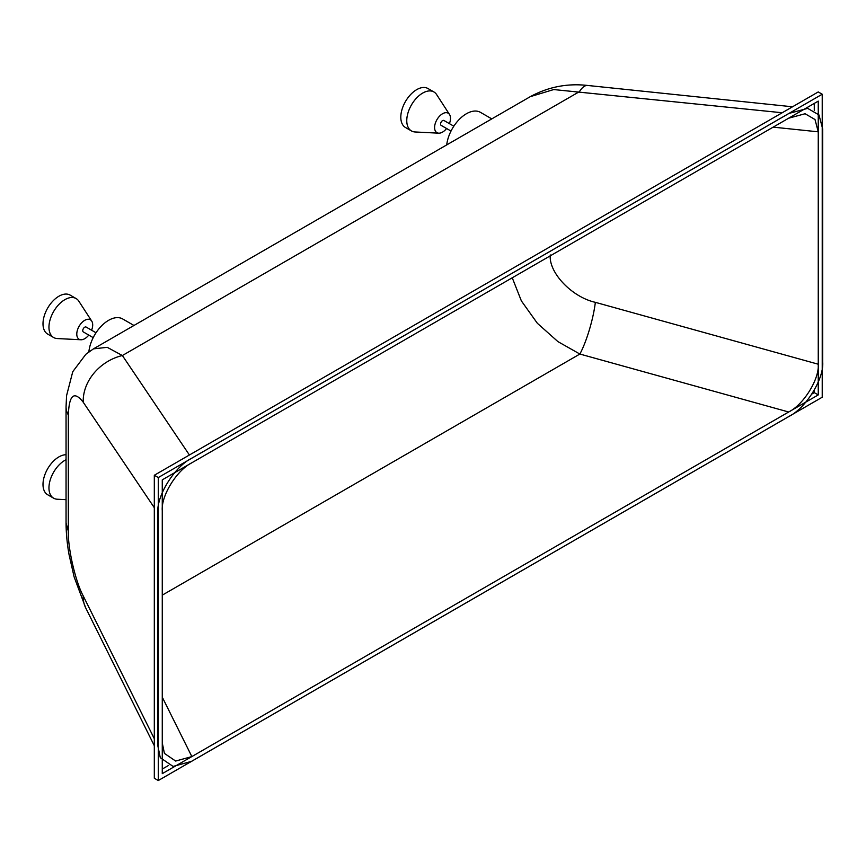 <?xml version="1.0" encoding="UTF-8"?>
<svg xmlns="http://www.w3.org/2000/svg" width="866" height="866" viewBox="0 0 866 866"><rect width="100%" height="100%" fill="white"/><g stroke="black" fill="none" stroke-linecap="round" stroke-linejoin="round"><path stroke-width="1.3" d="M449.4 123.632A11.247 6.495 120 0 0 449.53 114.507A11.247 6.495 120 0 0 442.548 113.749A11.247 6.495 120 0 0 434.84 125.105A11.247 6.495 120 0 0 438.748 133.18A11.247 6.495 120 0 0 442.548 132.108A11.247 6.495 120 0 0 446.585 128.504M438.748 133.18L415.063 131.968A22.494 12.979 -60 0 1 411.426 130.928A22.494 12.979 -60 0 1 407.983 112.905A22.494 12.979 -60 0 1 422.673 93.084A22.494 12.979 -60 0 1 433.92 91.969A22.494 12.979 -60 0 1 436.637 94.6L449.53 114.507M411.426 130.928L405.461 127.486A22.494 12.979 -60 0 1 402.019 109.462A22.494 12.979 -60 0 1 416.708 89.642A22.494 12.979 -60 0 1 427.956 88.527L433.92 91.969M451.013 131.058L441.14 125.364A2.815 1.624 -60 0 1 440.707 123.113A2.815 1.624 -60 0 1 442.548 120.634A2.815 1.624 -60 0 1 443.955 120.493L453.827 126.187M491.791 118.891L480.457 112.353A28.113 16.227 120 0 0 466.406 113.749A28.113 16.227 120 0 0 446.715 144.914M154.31 745.713L85.68 607.835L74.13 576.951L69.042 554.565C67.949 548.579 66.13 536.368 66.054 523.064L66.054 406.814L66.563 395.675L72.766 371.676L85.875 354.259L93.463 348.857L107.243 347.331L122.377 355.525A44.978 37.303 146 0 0 83.233 402.225C74.108 390.566 69.139 394.82 68.327 414.966L68.327 531.129C67.754 548.102 75.494 581.714 83.233 595.938L154.31 738.72M782.204 112.753L553.71 89.555L530.295 96.656L93.463 348.857M133.981 325.475L122.647 318.937A28.113 16.227 120 0 0 108.596 320.323A28.113 16.227 120 0 0 88.862 351.877M788.894 113.446L191.624 458.276C174.51 466.687 156.4 495.947 157.818 512.889L157.818 745.745L160.286 757.696L173.103 766.432L191.624 761.322L788.894 416.492C806.008 408.081 824.118 378.832 822.7 361.88L822.7 129.023L818.987 114.951L807.664 108.358L788.894 113.446M788.666 118.198L191.851 462.769C176.87 470.13 161.022 495.72 162.267 510.561L162.267 742.952L164.421 753.398L175.646 761.052L191.851 756.581L788.666 412C803.648 404.639 819.485 379.048 818.251 364.218L818.251 131.827L815.003 119.519L805.099 113.749L788.666 118.198M85.68 607.835A44.978 32.085 -26.5 0 1 83.233 595.938M66.054 523.064L68.327 531.129M189.405 454.996L122.377 355.525L579.43 91.644A44.978 14.072 -84.1 0 1 587.657 85.463L587.657 85.463C567.403 83.158 548.286 86.892 530.295 96.656M512.25 277.791L521.375 300.913L537.331 323.256L557.92 341.615L579.874 354.042A39.36 7.751 105.5 0 0 595.353 302.331C571.917 297.168 548.524 272.595 550.267 254.95M93.203 337.643L83.331 331.938A2.815 1.624 -60 0 1 82.898 329.686A2.815 1.624 -60 0 1 84.738 327.207A2.815 1.624 -60 0 1 86.145 327.067L96.018 332.771M66.054 499.671L57.253 499.227A22.494 12.979 -60 0 1 53.616 498.177A22.494 12.979 -60 0 1 50.163 480.165A22.494 12.979 -60 0 1 64.863 460.344A22.494 12.979 -60 0 1 66.054 459.705M53.616 498.177L47.652 494.735A22.494 12.979 -60 0 1 44.209 476.722A22.494 12.979 -60 0 1 58.899 456.902A22.494 12.979 -60 0 1 66.054 454.737M91.59 330.217A11.247 6.495 120 0 0 91.72 321.08A11.247 6.495 120 0 0 84.738 320.323A11.247 6.495 120 0 0 77.031 331.689A11.247 6.495 120 0 0 80.939 339.764A11.247 6.495 120 0 0 84.738 338.682A11.247 6.495 120 0 0 88.776 335.088M80.939 339.764L57.253 338.552A22.494 12.979 -60 0 1 53.616 337.502A22.494 12.979 -60 0 1 50.163 319.489A22.494 12.979 -60 0 1 64.863 299.668A22.494 12.979 -60 0 1 76.111 298.554A22.494 12.979 -60 0 1 78.828 301.184L91.72 321.08M53.616 337.502L47.652 334.06A22.494 12.979 -60 0 1 44.209 316.047A22.494 12.979 -60 0 1 58.899 296.226A22.494 12.979 -60 0 1 70.146 295.111L76.111 298.554M822.224 397.223L822.224 94.232L158.294 477.556L158.294 780.537L822.224 397.223M158.294 477.556L154.31 475.261L818.251 91.937L822.224 94.232M154.31 475.261L154.31 778.242L158.294 780.537M162.267 769.062L168.578 765.414M811.929 393.987L814.278 392.634L814.278 390.155M814.278 110.491L814.278 103.411M818.251 394.928L818.251 101.116L162.267 479.851L162.267 773.652L818.251 394.928L814.278 392.634M154.31 507.703L83.233 402.225M66.054 406.814A44.978 25.969 0 0 0 68.327 414.966M773.186 127.14L818.251 131.827M818.251 364.218L595.353 302.331M162.267 595.148L579.874 354.042L788.666 412M191.851 756.581L162.267 697.152M807.664 108.358L805.997 108.185M792.531 106.789L587.657 85.463"/></g></svg>
